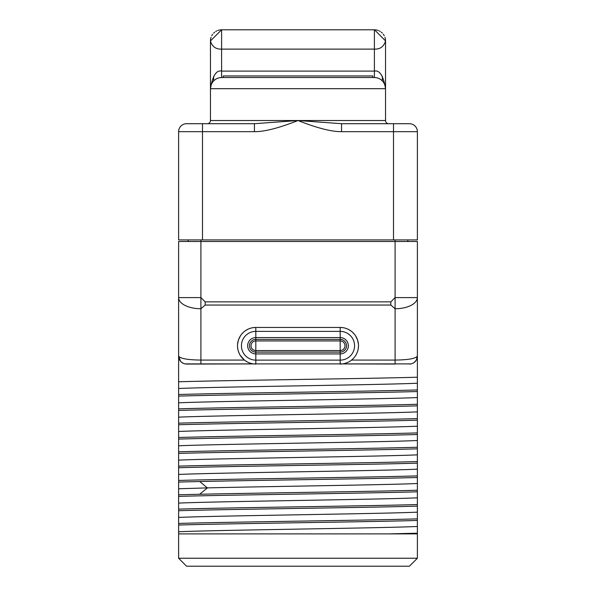 <?xml version="1.0" encoding="UTF-8"?>
<svg xmlns="http://www.w3.org/2000/svg" width="596" height="596" viewBox="0 0 596 596"><rect width="100%" height="100%" fill="white"/><g stroke="black" fill="none" stroke-linecap="round" stroke-linejoin="round"><path stroke-width="0.89" d="M178.621 239.905L178.621 131.671L178.621 239.905L393.502 239.905L393.502 131.671L417.379 131.671L417.379 239.905L393.502 239.905M178.621 131.671A7.957 7.957 90 0 1 186.585 123.707L202.498 123.707L186.585 123.707A7.957 7.957 0 0 0 178.621 131.671L202.498 131.671L202.498 239.905M254.44 131.671L202.498 131.671L202.498 123.707L254.44 123.707L254.44 131.671C264.356 131.783 278.876 128.066 298 120.526C317.124 128.066 331.644 131.783 341.56 131.671L393.502 131.671L393.502 123.707L409.415 123.707L341.56 123.707L388.696 123.707M207.311 123.707L254.44 123.707L298 120.526L341.56 123.707L341.56 131.671M409.415 123.707A7.957 7.957 -90 0 1 417.379 131.671A7.957 7.957 0 0 0 409.415 123.707M388.726 123.707L388.748 123.707A3.181 3.181 0 0 1 385.545 120.526L385.545 88.692C383.347 75.767 379.637 69.903 374.4 71.11L374.4 77.547L372.813 77.547L372.813 75.96L223.187 75.96L223.187 77.547L220.945 77.569M385.545 40.781L385.545 40.945C383.898 46.585 380.188 49.312 374.4 49.118L374.4 71.11L221.6 71.11C216.363 69.903 212.653 75.767 210.455 88.692L210.455 120.526L385.545 120.526M207.274 123.707L207.252 123.707A3.181 3.181 -90 0 0 210.455 120.526M384.927 37.295A11.145 11.145 0 0 1 385.545 40.945L385.545 88.692A11.145 11.145 -90 0 0 374.4 77.547L221.6 77.547A11.145 11.145 0 0 0 210.455 88.692L210.455 40.781M385.515 87.895L385.351 86.644M384.837 84.788L383.615 82.427M384.085 83.187L383.176 81.831M382.155 80.691L381.678 80.251M381.053 79.76L380.375 79.29M379.92 79.015L378.84 78.471M378.773 78.448L377.64 78.031M376.523 77.756L375.443 77.599M375.048 77.569L374.4 77.547A11.145 11.145 -90 0 1 385.545 88.692L210.455 88.692A11.145 11.145 0 0 1 221.6 77.547L221.6 49.118C215.812 49.312 212.101 46.585 210.455 40.945L221.6 29.8A11.145 11.145 0 0 0 220.282 29.875A11.145 11.145 0 0 1 221.6 29.8L374.4 29.8A11.145 11.145 0 0 1 375.718 29.875M220.557 77.599L219.477 77.756M218.36 78.031L217.227 78.448M217.16 78.471L216.08 79.015M215.625 79.29L214.947 79.76M214.322 80.251L213.845 80.691M212.824 81.831L211.915 83.187M212.385 82.427L211.163 84.788M210.649 86.644L210.485 87.895M223.187 77.547L372.813 77.547M376.486 29.994A11.145 11.145 0 0 1 378.266 30.493M379.235 30.903A11.145 11.145 0 0 1 380.27 31.469M381.298 32.191A11.145 11.145 0 0 1 382.341 33.123M383.325 34.27A11.145 11.145 0 0 1 384.219 35.678M385.545 40.945L374.534 29.8M219.514 29.994A11.145 11.145 0 0 0 217.734 30.493A11.145 11.145 0 0 1 219.514 29.994M216.758 30.903A11.145 11.145 0 0 0 215.73 31.476A11.145 11.145 0 0 1 216.758 30.903M214.694 32.191A11.145 11.145 0 0 0 213.659 33.13A11.145 11.145 0 0 1 214.694 32.191M212.668 34.277A11.145 11.145 0 0 0 211.774 35.685A11.145 11.145 0 0 1 212.668 34.277M211.066 37.302A11.145 11.145 0 0 0 210.455 40.945A11.145 11.145 0 0 1 211.066 37.302M417.379 239.905L417.379 131.671M188.172 241.492L188.172 239.905M407.828 241.492L407.828 239.905M178.621 533.889L178.621 558.243L186.585 566.2L409.415 566.2L417.379 558.243L417.379 533.889L178.621 533.889L178.621 381.783C228.469 380.255 367.531 378.728 417.379 377.208L417.379 356.095C415.665 358.583 408.238 359.91 395.096 360.073L395.096 308.743L390.827 305.048L390.827 301.867L395.096 297.598L417.379 297.598A22.283 11.145 180 0 1 395.096 308.743L395.096 241.492L417.379 241.492L417.379 356.095L416.418 359.887M395.096 239.905L395.096 241.492L200.904 241.492L200.904 239.905M178.621 381.783L178.621 241.492L200.904 241.492L200.904 308.743L205.173 305.048L390.827 305.048M178.621 303.573L178.621 348.533M417.379 558.243L178.621 558.243M238.951 566.2L357.049 566.2M417.379 533.889L417.379 533.189L388.957 533.889M178.621 525.039C228.469 523.512 367.531 521.984 417.379 520.457L417.379 533.189M417.379 520.457L417.379 518.863C367.538 520.39 228.469 521.917 178.621 523.444M178.621 510.712C228.469 509.185 367.538 507.658 417.379 506.131L417.379 518.863M417.379 506.131L417.379 504.544C367.538 506.064 228.462 507.591 178.621 509.118M178.621 496.386C228.462 494.859 367.538 493.332 417.379 491.804L417.379 504.544M417.379 491.804L417.379 490.217C373.513 491.566 259.744 492.907 199.705 494.255L178.621 494.792M178.621 482.06L199.705 481.523C259.744 480.175 373.513 478.826 417.379 477.485L417.379 490.217M417.379 477.485L417.379 475.891C367.538 477.418 228.462 478.946 178.621 480.465M178.621 467.733C228.462 466.206 367.538 464.686 417.379 463.159L417.379 475.891M417.379 463.159L417.379 461.565C367.538 463.092 228.462 464.619 178.621 466.147M178.621 453.407C228.462 451.887 367.538 450.36 417.379 448.833L417.379 461.565M417.379 448.833L417.379 447.238C367.538 448.766 228.462 450.293 178.621 451.82M178.621 439.088C228.462 437.561 367.538 436.034 417.379 434.506L417.379 447.238M417.379 434.506L417.379 432.912C367.531 434.439 228.462 435.967 178.621 437.494M178.621 424.762C228.462 423.235 367.531 421.707 417.379 420.18L417.379 432.912M417.379 420.18L417.379 418.593C367.531 420.113 228.469 421.64 178.621 423.167M178.621 410.435C228.469 408.908 367.531 407.381 417.379 405.854L417.379 418.593M417.379 405.854L417.379 404.267C367.531 405.794 228.469 407.314 178.621 408.841M178.621 396.109C228.469 394.582 367.531 393.055 417.379 391.527L417.379 404.267M417.379 391.527L417.379 389.94C367.531 391.468 228.469 392.988 178.621 394.515M417.379 377.208L417.379 389.94M417.379 348.533L417.379 303.573M178.621 531.751C217.331 529.993 378.669 528.235 417.379 526.477M178.621 517.425C217.331 515.667 378.669 513.908 417.379 512.158M178.621 503.098C217.331 501.34 378.669 499.582 417.379 497.831M178.621 488.772L207.363 487.886C267.753 486.425 385.321 484.965 417.379 483.505M178.621 474.446C217.331 472.688 378.669 470.937 417.379 469.179M178.621 460.119C217.331 458.369 378.669 456.611 417.379 454.852M178.621 445.793C217.331 444.042 378.669 442.284 417.379 440.526M178.621 431.474C217.331 429.716 378.669 427.958 417.379 426.2M178.621 417.148C217.331 415.39 378.669 413.631 417.379 411.881M178.621 402.822C217.331 401.063 378.669 399.305 417.379 397.554M178.621 388.495C217.331 386.737 378.669 384.986 417.379 383.228M416.254 360.178L414.16 362.487M413.706 362.8L412.425 363.463M411.031 363.888L184.984 363.895M183.568 363.463L181.4 362.137M180.595 361.34L178.621 356.095C180.335 358.583 187.762 359.91 200.904 360.073L244.427 360.073L240.151 355.216M186.585 364.052A7.957 7.957 0 0 1 178.621 356.095A7.957 7.957 0 0 0 186.585 364.052L200.904 364.052L200.904 308.743A22.283 11.145 0 0 1 178.621 297.598L200.904 297.598L205.173 301.867L205.173 305.048M253.583 363.918L200.904 364.052M353.525 358.278L351.573 360.073L395.096 360.073L395.096 364.052L342.417 363.918M245.872 361.116L247.526 362.07M249.381 362.882L251.415 363.515M342.938 327.658L340.182 327.45A18.305 18.305 0 0 1 358.487 345.747A18.305 18.305 0 0 1 340.182 364.052L340.182 337.582A8.165 8.165 0 0 1 348.347 345.747A8.165 8.165 0 0 1 340.182 353.92L255.818 353.92L255.818 360.126A14.379 14.379 0 0 1 241.44 345.747A14.379 14.379 0 0 1 255.818 331.376L255.818 340.934L340.182 340.934A4.813 4.813 0 0 1 344.995 345.747A4.813 4.813 0 0 1 340.182 350.567L255.818 350.567A4.813 4.813 0 0 1 251.005 345.747A4.813 4.813 0 0 1 255.818 340.934L255.818 352.117A6.37 6.37 0 0 1 249.456 345.747A6.37 6.37 0 0 1 255.818 339.385L340.182 339.385A6.37 6.37 0 0 1 346.544 345.747A6.37 6.37 0 0 1 340.182 352.117L255.818 352.117L255.818 353.92A8.165 8.165 0 0 1 247.653 345.747A8.165 8.165 0 0 1 255.818 337.582L340.182 337.582L340.182 331.376A14.379 14.379 0 0 1 354.56 345.747A14.379 14.379 0 0 1 340.182 360.126L255.818 360.126L255.818 364.052A18.305 18.305 0 0 1 237.513 345.747A18.305 18.305 0 0 1 255.818 327.45L253.062 327.658M250.99 328.098L249.277 328.657M247.794 329.297L245.336 330.75M244.181 331.622L243.555 332.166M243.347 332.359L241.715 334.088M240.382 335.913L238.497 339.839M238.489 339.854L237.588 344.093M237.528 346.35L237.759 348.705M237.797 348.928L237.99 349.897M238.34 351.186L239.391 353.815M354.858 356.691L355.849 355.216M356.609 353.815L357.66 351.186M358.01 349.897L358.203 348.928M358.241 348.705L358.472 346.35M358.412 344.093L357.511 339.854M357.503 339.839L355.618 335.913M354.285 334.088L352.653 332.359M352.445 332.166L351.819 331.622M350.664 330.75L348.206 329.297M346.723 328.657L345.01 328.098M255.818 364.052A18.305 18.305 0 0 1 237.513 345.747A18.305 18.305 0 0 1 255.818 327.45L340.182 327.45A18.305 18.305 0 0 1 358.487 345.747A18.305 18.305 0 0 1 340.182 364.052M344.585 363.515L346.619 362.882M348.474 362.07L350.128 361.116M413.631 362.852A7.957 7.957 0 0 1 409.415 364.052A7.957 7.957 -90 0 0 417.379 356.095M414.615 362.122A7.957 7.957 0 0 0 415.174 361.593M415.427 361.318A7.957 7.957 0 0 0 416.075 360.453M416.582 359.567A7.957 7.957 0 0 0 416.947 358.665M417.193 357.794A7.957 7.957 0 0 0 417.334 356.937M374.4 29.8L374.4 49.118L221.6 49.118L221.6 29.8M213.644 76.385L213.644 80.892M382.356 80.892L382.356 76.385M199.705 494.255L207.363 487.886L199.705 481.523M205.173 301.867L390.827 301.867M255.818 327.45L255.818 331.376L340.182 331.376L340.182 327.45M382.878 123.707L384.688 123.707M376.501 77.748L377.216 77.912M381.038 79.745L382.416 80.959M385.217 86.018L385.463 87.359M219.499 77.748L218.784 77.912M214.962 79.745L213.584 80.959M210.783 86.018L210.537 87.359"/></g></svg>
